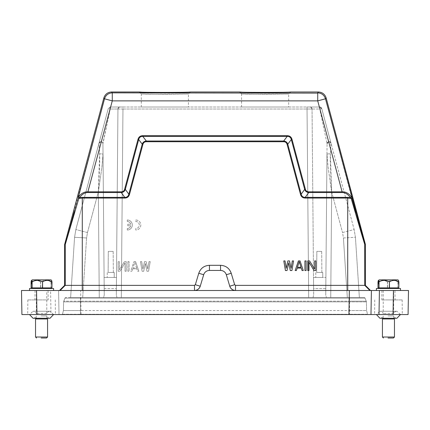 <?xml version="1.0" encoding="UTF-8"?>
<svg xmlns="http://www.w3.org/2000/svg" width="430" height="430" viewBox="0 0 430 430"><rect width="100%" height="100%" fill="white"/><g stroke="black" fill="none" stroke-linecap="round" stroke-linejoin="round"><path stroke-width="0.32" stroke-dasharray="2.15 1.61" d="M135.794 219.993A5.015 5.015 0 0 1 140.809 225.008A5.015 5.015 0 0 1 135.794 230.018L135.794 228.513A3.51 3.51 0 0 0 139.304 225.008A3.51 3.51 0 0 0 135.794 221.498L135.794 219.993A5.015 5.015 0 0 1 140.809 225.008A5.015 5.015 0 0 1 135.794 230.018L135.794 228.513A3.51 3.51 0 0 0 139.304 225.008A3.51 3.51 0 0 0 135.794 221.498L135.794 219.993M127.291 221.498L127.291 219.993A5.015 5.015 0 0 1 132.306 225.008A5.015 5.015 0 0 1 127.291 230.018L127.291 228.513A3.51 3.51 0 0 0 130.715 225.777L127.796 225.777L127.796 224.234L130.715 224.234A3.51 3.51 0 0 0 127.291 221.498L127.291 219.993A5.015 5.015 0 0 1 132.306 225.008A5.015 5.015 0 0 1 127.291 230.018L127.291 228.513A3.51 3.51 0 0 0 130.715 225.777L127.796 225.777L127.796 224.234L130.715 224.234A3.51 3.51 0 0 0 127.291 221.498M108.86 108.645L110.236 109.01L108.86 108.645A2.005 1.414 -75.6 0 1 110.225 107.081L110.236 109.01L102.872 143.238C101.974 141.497 100.787 141.266 99.298 142.54L98.991 143.19L99.636 153.994C101.335 153.709 102.464 153.827 103.023 154.359L101.915 167.114L98.341 191.995L101.991 166.539L103.023 154.359L102.931 143.69C102.748 142.443 102.082 141.782 100.926 141.706L99.298 142.54M321.14 108.645L319.764 109.01L327.069 143.69L326.977 154.359L328.085 167.114L331.659 191.995L328.009 166.539L326.977 154.359L325.746 294.985L325.806 288.589L313.615 288.589L313.674 294.985L312.051 109.01L313.674 294.985L313.615 288.589L325.806 288.589L325.746 294.985L326.977 154.359C327.536 153.827 328.665 153.709 330.364 153.994C328.665 153.709 327.536 153.827 326.977 154.359L325.806 288.589L327.069 143.69L319.764 109.01L321.715 108.505A2.005 2.005 0 0 0 319.78 107.022L110.22 107.022L122.964 107.022L122.964 109.01L307.036 109.01L308.681 297.512L121.319 297.512L313.024 297.512L308.681 297.512L307.036 109.01L312.051 109.01L313.615 288.589L313.518 277.463L325.902 277.463L313.518 277.463L312.051 109.01C311.9 107.822 311.229 107.161 310.046 107.022L319.78 107.022L321.715 108.505L321.14 108.645A2.005 1.414 75.6 0 0 319.775 107.081L319.764 109.01L307.036 109.01L307.036 107.022L122.964 107.022L122.964 109.01L117.949 109.01L116.326 294.985L116.976 297.512L121.319 297.512L122.964 109.01L307.036 109.01L307.036 107.022L310.046 107.022C311.229 107.161 311.9 107.822 312.051 109.01L319.764 109.01L319.775 107.081A2.005 1.414 -104.4 0 1 321.14 108.645M355.314 212.372L355.836 212.114L364.758 244.589L351.181 198.45L350.359 197.564L305.219 197.365L305.219 198.058L347.714 198.058L351.181 198.45L351.923 198.198L351.278 196.623C348.601 193.253 345.537 191.656 342.103 191.839L317.727 100.878L325.472 98.803C324.225 95.084 321.645 93.1 317.727 92.858L318.399 91.982M111.601 91.982L112.273 92.858C108.355 93.1 105.775 95.084 104.528 98.803L112.273 100.878L87.897 191.839C84.457 191.662 81.399 193.258 78.722 196.623L79.641 197.564L78.819 198.45L82.286 198.058L124.781 198.058C127.232 198.015 128.806 196.784 129.505 194.381L142.91 144.351C143.41 142.647 144.55 141.771 146.334 141.723L283.666 141.723C285.439 141.766 286.584 142.642 287.089 144.351L300.495 194.381C301.188 196.784 302.763 198.01 305.219 198.058M393.627 313.588L383.232 313.588L393.627 313.588M388.021 290.497L393.66 290.497L388.021 290.497M388.876 318.168L383.232 318.168L388.876 318.168M388.021 315.926L393.66 315.926L388.021 315.926M382.431 318.969L394.466 318.969M394.466 337.018L382.431 337.018M400.481 290.497L408.5 290.497M376.417 288.492L400.481 288.492M387.693 288.492L397.669 288.492L387.693 288.492M389.252 287.89L378.62 287.89L389.252 287.89M397.938 279.865L378.959 279.865M377.991 281.87L378.061 281.87C381.2 279.909 384.323 279.909 387.425 281.87L387.586 281.87C391.037 279.909 394.471 279.909 397.879 281.87L398.309 280.494L397.675 279.865M46.73 313.588L36.34 313.588L46.73 313.588M41.124 290.497L46.768 290.497L41.124 290.497M41.979 318.168L36.34 318.168L41.979 318.168M41.124 315.926L46.768 315.926L41.124 315.926M35.534 318.969L47.569 318.969M47.569 337.018L35.534 337.018M50.998 314.556L59.017 314.556L58.598 290.497L50.579 290.497L50.998 314.556L21.919 314.556L21.5 290.497L53.583 290.497L29.52 290.497M29.52 288.492L53.583 288.492M40.796 288.492L50.778 288.492L40.796 288.492M42.355 287.89L31.729 287.89L42.355 287.89M51.041 279.865L32.062 279.865M31.094 281.87L31.164 281.87C34.303 279.909 37.426 279.909 40.528 281.87L40.689 281.87C44.145 279.909 47.574 279.909 50.982 281.87L51.412 280.494L50.778 279.865M114.197 272.448L114.24 277.463L107.22 277.463L114.24 277.463L107.22 277.463L114.24 277.463L114.197 272.448L107.263 272.448L107.22 277.463L107.263 272.448L114.197 272.448M322.737 272.448L322.779 277.463L315.76 277.463L322.779 277.463L315.76 277.463L322.779 277.463L322.737 272.448L315.803 272.448L315.76 277.463L315.803 272.448L322.737 272.448M113.154 251.394L113.337 272.448L108.123 272.448L113.337 272.448L108.123 272.448L113.337 272.448L113.154 251.394L108.306 251.394L108.123 272.448L108.306 251.394L113.154 251.394M321.694 251.394L321.877 272.448L316.663 272.448L321.877 272.448L316.663 272.448L321.877 272.448L321.694 251.394L316.846 251.394L316.663 272.448L316.846 251.394L321.694 251.394M388.446 314.556L402.286 314.556L388.446 314.556M388.446 299.92L402.158 299.92L388.446 299.92M41.554 314.556L27.713 314.556L41.554 314.556M41.554 299.92L27.842 299.92L41.554 299.92M394.966 290.497L381.931 290.497L394.966 290.497L395.046 299.92L381.851 299.92L395.046 299.92M381.931 290.497L381.851 299.92M48.069 290.497L35.034 290.497L48.069 290.497L48.149 299.92L34.954 299.92L48.149 299.92M35.034 290.497L34.954 299.92M370.52 290.497L235.516 290.497L393.461 290.497L393.041 314.556L408.081 314.556M393.041 314.556L59.017 314.556L58.598 290.497L349.348 290.497M36.959 314.556L36.539 290.497L50.579 290.497M107.871 110.048L98.991 143.185A2.005 2.005 0 0 1 100.926 141.706C102.082 141.782 102.748 142.443 102.931 143.69L103.023 154.359C102.464 153.827 101.335 153.709 99.636 153.994L98.341 191.995L99.26 297.512L98.341 191.995L87.478 232.539L86.581 237.973L74.573 237.29L70.627 297.512L74.573 237.29L86.581 237.973L82.678 297.512L99.26 297.512L70.627 297.512L82.678 297.512L86.581 237.973L87.478 232.539L98.341 191.995C99.599 168.34 99.91 159.697 99.636 153.994L98.991 143.19L75.852 229.534L108.285 108.505L98.991 143.19L100.926 141.706A2.005 2.005 0 0 1 102.931 143.69L104.254 294.985L103.603 297.512L99.26 297.512L116.976 297.512L103.603 297.512L104.254 294.985L104.194 288.589L116.385 288.589L104.194 288.589L104.098 277.463L116.482 277.463L117.949 109.01L116.482 277.463L104.098 277.463L102.931 143.69L110.236 109.01L110.22 107.022L108.285 108.505L110.225 107.081M326.397 297.512L313.024 297.512L330.74 297.512L326.397 297.512L325.746 294.985L326.977 154.359L325.746 294.985L326.977 154.359L325.746 294.985L326.397 297.512M347.322 297.512L330.74 297.512L359.373 297.512L347.322 297.512L343.419 237.973L347.322 297.512M116.976 297.512L121.319 297.512L122.964 109.01L110.236 109.01L117.949 109.01C118.809 107.349 119.47 106.683 119.932 107.022L119.954 107.022C118.771 107.161 118.099 107.822 117.949 109.01C118.809 107.349 119.47 106.683 119.932 107.022A2.005 2.005 90 0 0 117.949 109.01L116.326 294.985L116.482 277.463L116.326 294.985L116.976 297.512M80.453 297.512L349.547 297.512L80.453 297.512L80.453 298.146L80.453 297.512L65.892 297.512A1.005 1.005 0 0 0 64.962 298.146L63.742 301.188A2.005 2.005 0 0 0 63.602 301.887L63.409 310.546L80.453 310.546L63.409 310.546L62.479 314.255L80.453 314.255L80.453 310.546L349.547 310.546L80.453 310.546L80.453 298.146L64.962 298.146L63.742 301.188A2.005 2.005 0 0 0 63.602 301.887L63.409 310.546L62.479 314.255A0.403 0.403 0 0 1 62.092 314.556A0.403 0.403 0 0 0 62.479 314.255L349.547 314.255L80.453 314.255L80.453 314.556L62.092 314.556L367.908 314.556A0.403 0.403 0 0 1 367.521 314.255L349.547 314.255L367.521 314.255L366.591 310.546L349.547 310.546L366.591 310.546L367.521 314.255A0.403 0.403 0 0 0 367.908 314.556L80.453 314.556L80.453 301.887L63.602 301.887L349.547 301.887L80.453 301.887L80.453 301.188L63.742 301.188L349.547 301.188L80.453 301.188L80.453 298.146L349.547 298.146L64.962 298.146L63.742 301.188A2.005 2.005 0 0 0 63.602 301.887M364.108 297.512A1.005 1.005 0 0 1 365.038 298.146L349.547 298.146L349.547 297.512L364.108 297.512A1.005 1.005 0 0 1 365.038 298.146L349.547 298.146L349.547 297.512L364.108 297.512A1.005 1.005 0 0 1 365.038 298.146L366.258 301.188A2.005 2.005 90 0 1 366.398 301.887L366.591 310.546L366.398 301.887L349.547 301.887L366.398 301.887A2.005 2.005 0 0 0 366.258 301.188L349.547 301.188L366.258 301.188A2.005 2.005 0 0 1 366.398 301.887M313.024 297.512L313.674 294.985L313.024 297.512M241.569 107.022L288.691 107.022L241.569 107.022L241.569 93.987L265.149 94.401L288.691 93.987L248.465 94.278L241.569 93.987L239.564 91.982L241.574 93.993L239.569 91.988M141.309 107.022L188.431 107.022L141.309 107.022L141.309 93.987L164.889 94.401L188.431 93.987L148.205 94.278L141.309 93.987L139.304 91.982M359.373 297.512L355.427 237.29L354.148 229.534L331.009 143.19L330.364 153.994L331.009 143.19L354.148 229.534L342.522 232.539L343.419 237.973L355.427 237.29L354.148 229.534L342.522 232.539L343.419 237.973L355.427 237.29L359.373 297.512M65.892 297.512L65.892 297.512A1.005 1.005 0 0 0 64.962 298.146A1.005 1.005 0 0 1 65.892 297.512L65.892 297.512M119.954 107.022C118.771 107.161 118.099 107.822 117.949 109.01A2.005 2.005 0 0 1 119.954 107.022C118.771 107.161 118.099 107.822 117.949 109.01A2.005 2.005 0 0 1 119.954 107.022M310.046 107.022A2.005 2.005 0 0 1 312.051 109.01C311.191 107.349 310.53 106.683 310.068 107.022A2.005 2.005 -90 0 1 312.051 109.01C311.191 107.349 310.53 106.683 310.068 107.022A2.005 2.005 0 0 1 312.051 109.01M74.573 237.29L75.852 229.534L74.573 237.29M331.659 191.995C330.401 168.34 330.089 159.697 330.364 153.994L331.659 191.995L342.522 232.539L331.659 191.995L330.74 297.512L331.659 191.995M116.482 277.463L104.098 277.463L116.482 277.463M365.038 298.146L366.258 301.188L365.038 298.146M313.518 277.463L325.902 277.463L313.518 277.463M327.069 143.695C326.418 142.486 330.401 140.304 331.009 143.19L321.715 108.505L331.009 143.19A2.005 2.005 0 0 0 327.069 143.69L328.821 141.723L330.659 142.48L331.009 143.19C329.412 141.104 328.095 141.271 327.069 143.69C328.101 141.309 329.412 141.142 331.009 143.19C329.412 141.104 328.095 141.271 327.069 143.69L327.397 142.609M235.516 290.497L235.516 285.364L234.673 284.735L231.227 273.254C229.41 268.266 225.852 265.616 220.552 265.31L209.448 265.31C204.148 265.616 200.59 268.266 198.773 273.254L195.327 284.735L200.246 286.208L203.686 274.732L200.246 286.208C199.24 288.863 197.316 290.293 194.484 290.497A6.015 6.015 0 0 0 200.246 286.208L203.686 274.732A6.015 6.015 0 0 1 209.448 270.443L220.552 270.443A6.015 6.015 0 0 1 226.314 274.732L229.754 286.208A6.015 6.015 0 0 0 235.516 290.497C232.684 290.293 230.759 288.863 229.754 286.208L229.814 286.385M235.516 285.364L365.387 285.364M220.552 270.443C223.385 270.642 225.304 272.072 226.314 274.732L229.754 286.208L226.314 274.732C225.304 272.072 223.385 270.642 220.552 270.443L209.448 270.443L220.552 270.443L220.552 265.31M203.686 274.732C204.696 272.072 206.615 270.642 209.448 270.443C206.615 270.642 204.696 272.072 203.686 274.732L198.773 273.254M64.613 285.364L194.484 285.364L194.672 290.492M314.05 270.545L308.976 262.149L308.976 270.545L307.756 270.545L307.756 260.919L309.584 260.919L314.658 269.11L314.658 260.919L315.878 260.919L315.878 270.545L314.05 270.545M304.913 260.919L306.133 260.919L306.133 270.545L304.913 270.545L304.913 260.919M295.168 270.545L298.415 260.919L300.038 260.919L303.29 270.545L302.07 270.545L301.258 268.083L297.194 268.083L296.383 270.545L295.168 270.545M290.293 270.545L288.67 262.762L287.041 270.545L285.418 270.545L283.795 260.919L285.015 260.919L286.229 268.293L287.858 260.919L289.481 260.919L291.105 268.293L292.325 260.919L293.539 260.919L291.916 270.545L290.293 270.545M195.327 284.735L194.484 285.364M60.109 290.497L65.242 285.364L65.242 244.589L78.819 198.45L78.077 198.198L78.722 196.623M125.039 262.848L125.039 271.244L126.253 271.244L126.253 261.623L124.426 261.623L119.352 269.814L119.352 261.623L118.132 261.623L118.132 271.244L119.959 271.244L125.039 262.848L125.039 271.244L126.253 271.244L126.253 261.623L124.426 261.623L119.352 269.814L119.352 261.623L118.132 261.623L118.132 271.244L119.959 271.244L125.039 262.848M127.877 261.623L127.877 271.244L129.097 271.244L129.097 261.623L127.877 261.623L127.877 271.244L129.097 271.244L129.097 261.623L127.877 261.623M135.595 261.623L133.972 261.623L135.595 261.623L138.847 271.244L135.595 261.623M137.627 271.244L138.847 271.244L137.627 271.244L136.815 268.788L137.627 271.244M132.752 268.788L136.815 268.788L132.752 268.788L131.94 271.244L132.752 268.788M130.72 271.244L131.94 271.244L130.72 271.244L133.972 261.623L130.72 271.244M145.34 263.461L146.969 271.244L148.592 271.244L150.215 261.623L148.995 261.623L147.78 268.992L146.157 261.623L144.528 261.623L142.905 268.992L141.685 261.623L140.47 261.623L142.094 271.244L143.717 271.244L145.34 263.461L146.969 271.244L148.592 271.244L150.215 261.623L148.995 261.623L147.78 268.992L146.157 261.623L144.528 261.623L142.905 268.992L141.685 261.623L140.47 261.623L142.094 271.244L143.717 271.244L145.34 263.461M305.219 197.365C303.064 197.397 301.72 196.338 301.177 194.193L300.495 194.381M287.251 136.342L283.666 141.018C285.708 141.185 287.079 142.239 287.772 144.168L291.325 139.54L304.682 189.393L301.177 194.193L287.772 144.168L287.089 144.351M146.334 141.723L146.334 141.018L283.666 141.018L283.666 141.723M142.749 136.342L146.334 141.018C144.286 141.185 142.916 142.239 142.228 144.168L142.91 144.351M124.781 198.058L124.781 197.365L79.641 197.564C82.076 194.172 84.828 192.495 87.897 192.532L121.26 192.532L121.26 191.839C123.012 191.748 124.136 190.872 124.635 189.211L125.318 189.393L128.823 194.193C128.28 196.338 126.936 197.397 124.781 197.365L121.26 192.532C123.27 192.371 124.619 191.323 125.318 189.393L138.675 139.54L137.992 139.358C138.745 136.907 140.341 135.681 142.787 135.681L142.787 136.391C140.599 136.38 139.234 137.428 138.68 139.546L142.228 144.168L128.823 194.199L129.505 194.381M351.923 198.198L325.472 98.803L326.15 97.927M74.686 212.372L74.164 212.114L78.077 198.198M136.611 267.971L134.784 262.44L132.956 267.971L136.611 267.971L134.784 262.44L132.956 267.971L136.611 267.971M142.787 136.391L287.213 136.391C289.401 136.38 290.771 137.428 291.32 139.546L292.008 139.358L305.364 189.211L304.687 189.393C305.381 191.323 306.73 192.366 308.74 192.532L342.103 192.532C345.166 192.495 347.924 194.172 350.359 197.564L351.278 196.623M305.182 197.413L308.74 192.532L308.74 191.839L342.103 191.839L342.103 192.532M305.364 189.211C305.854 190.877 306.977 191.753 308.74 191.839M287.219 136.396L287.213 135.681C289.777 135.778 291.373 137.003 292.008 139.358M299.226 261.736L301.054 267.267L297.399 267.267L299.226 261.736M141.744 92.17L165.147 92.428M188.109 92.17L188.485 92.154M241.999 92.17L265.407 92.428M288.369 92.17L288.745 92.154M51.675 280.494L51.675 283.881L51.412 280.494M52.008 287.89L51.079 287.89L51.079 281.87M51.079 287.89L40.689 287.89L40.689 281.87M50.982 281.87L50.982 287.89M40.528 281.87L40.528 287.89L31.164 287.89L31.164 281.87M398.572 280.494L398.572 283.881L398.309 280.494M398.906 287.89L397.976 287.89L397.976 281.87M397.976 287.89L387.586 287.89L387.586 281.87M397.879 281.87L397.879 287.89M387.425 281.87L387.425 287.89L378.061 287.89L378.061 281.87M190.431 91.988L188.431 93.987L188.431 107.022M290.696 91.982L288.691 93.987L288.691 107.022M317.727 93.122L112.273 92.858L112.273 100.878L317.727 100.878L317.727 93.122M102.931 143.69C102.748 142.443 102.082 141.782 100.926 141.706A2.005 2.005 0 0 1 102.931 143.69C103.582 142.486 99.599 140.304 98.991 143.19L100.926 141.706C102.082 141.782 102.748 142.443 102.931 143.69L102.603 142.615M103.023 154.359L104.254 294.985L103.023 154.359M330.804 142.427L321.715 108.505A2.005 2.005 0 0 0 319.78 107.022M87.478 232.539L75.852 229.534L87.478 232.539M349.547 298.146L349.547 314.255L349.547 298.146M62.092 314.556A0.403 0.403 0 0 0 62.479 314.255L63.409 310.546M349.547 314.556L349.547 314.255L349.547 314.556M367.908 314.556A0.403 0.403 0 0 1 367.521 314.255M81.071 314.556L80.652 290.497M347.714 197.365L347.714 290.497M365.387 244.509L364.758 244.589L364.758 285.364L369.891 290.497M82.286 197.365L82.286 290.497M234.673 284.735L229.754 286.208M231.227 273.254L226.314 274.732M209.448 270.443L209.448 265.31M64.645 244.251L65.279 244.331L64.613 244.509M364.721 244.331L365.355 244.251M65.279 244.331L104.528 98.803L103.85 97.927M142.787 135.681L287.213 135.681M124.635 189.211L137.992 139.358M87.897 192.532L87.897 191.839L121.26 191.839M383.232 290.497L383.232 313.588C382.625 312.11 381.523 311.331 379.926 311.25L396.971 311.25C395.374 311.331 394.272 312.11 393.66 313.588L393.66 290.497M393.762 318.264L393.66 315.926C394.272 317.404 395.374 318.184 396.971 318.264L379.98 318.264M400.475 314.556L396.971 311.25L379.926 311.25L376.422 314.556M383.135 318.264L383.232 315.926C382.625 317.404 381.523 318.184 379.926 318.264M36.34 290.497L36.34 313.588C35.728 312.11 34.626 311.331 33.029 311.25L50.073 311.25C48.477 311.331 47.375 312.11 46.768 313.588L46.768 290.497M46.865 318.264L46.768 315.926C47.375 317.404 48.477 318.184 50.073 318.264L33.083 318.264M53.578 314.556L50.073 311.25L33.029 311.25L29.525 314.556M36.238 318.264L36.34 315.926C35.728 317.404 34.626 318.184 33.029 318.264M374.74 299.92L374.611 314.556M27.842 299.92L27.713 314.556M321.715 108.505L322.129 110.048M330.788 142.357L330.229 140.271M99.212 142.357L99.771 140.271M99.196 142.427L108.285 108.505M327.128 143.222C328.015 141.524 329.192 141.276 330.659 142.48M402.158 299.92L402.286 314.556M55.26 299.92L55.389 314.556M139.309 91.988L141.314 93.993L139.309 91.988M290.691 91.988L288.691 93.993L290.691 91.988"/><path stroke-width="0.64" d="M194.484 290.497C197.316 290.293 199.24 288.863 200.246 286.208A6.015 6.015 0 0 1 194.484 290.497L194.484 285.364L64.613 285.364L64.613 244.509L65.242 244.589L78.819 198.45L79.641 197.564L82.286 197.365L124.781 197.365C126.936 197.397 128.28 196.338 128.823 194.193L129.505 194.381C128.812 196.784 127.237 198.01 124.781 198.058L82.286 198.058L78.819 198.45L78.077 198.198L78.722 196.623C81.399 193.253 84.463 191.656 87.897 191.839L112.273 100.878L104.528 98.803C105.775 95.084 108.355 93.1 112.273 92.858L111.601 91.982L139.304 91.982C137.686 92.557 192.076 92.557 190.436 91.982L239.564 91.982C237.946 92.557 292.335 92.557 290.696 91.982L318.399 91.982L317.727 92.858C321.645 93.1 324.225 95.084 325.472 98.803L317.727 100.878L342.103 191.839C345.543 191.662 348.601 193.258 351.278 196.623L350.359 197.564L351.181 198.45L347.714 198.058L347.714 285.364L235.516 285.364L235.516 290.497L21.5 290.497L21.919 314.556L36.959 314.556L36.539 290.497L29.52 290.497L29.52 288.492L53.583 288.492L53.583 290.497M394.466 318.969L382.431 318.969L382.431 337.018L394.466 337.018L394.466 318.969L393.762 318.264M388.037 338.018L393.461 338.018L388.037 338.018M393.041 314.556L370.983 314.556L371.402 290.497L393.461 290.497L393.041 314.556L408.081 314.556L408.5 290.497L393.461 290.497L400.481 290.497L400.481 288.492L376.417 288.492L376.417 290.497M389.311 287.89L398.836 287.89L398.836 281.87C395.697 279.909 392.574 279.909 389.472 281.87L389.311 287.89L379.018 287.89L379.018 281.87L378.588 280.494L379.222 279.865L397.938 279.865L398.572 280.494L398.836 281.87M378.921 281.87L378.921 287.89L377.991 287.89L377.991 281.87L378.325 280.494L379.222 279.865M47.569 318.969L35.534 318.969L35.534 337.018L47.569 337.018L47.569 318.969L46.865 318.264M41.14 338.018L46.564 338.018L41.14 338.018M42.414 287.89L51.939 287.89L51.939 281.87C48.8 279.909 45.677 279.909 42.575 281.87L42.414 287.89L32.121 287.89L32.121 281.87L31.691 280.494L32.325 279.865L51.041 279.865L51.675 280.494L51.939 281.87M32.024 281.87L32.024 287.89L31.094 287.89L31.094 281.87L31.428 280.494L32.325 279.865M36.959 314.556L370.983 314.556L371.402 290.497L349.348 290.497L370.52 290.497L365.387 285.364L347.714 285.364L347.714 290.497M348.929 314.556L349.348 290.497L235.516 290.497A6.015 6.015 0 0 1 229.754 286.208C230.759 288.863 232.684 290.293 235.516 290.497M408.081 314.556L408.5 290.497M194.484 285.364L195.327 284.735L200.246 286.208L203.686 274.732A6.015 6.015 0 0 1 209.448 270.443L220.552 270.443A6.015 6.015 0 0 1 226.314 274.732L229.754 286.208L234.673 284.735L235.516 285.364M64.613 285.364L59.48 290.497M318.399 91.982C322.317 92.224 324.903 94.202 326.15 97.927L365.355 244.251L365.387 285.364M365.387 244.509L364.758 244.589L361.334 233.2L351.181 198.45L351.923 198.198L351.278 196.623M142.91 144.351L142.228 144.168L138.675 139.54L125.318 189.393L128.823 194.193L142.228 144.168C142.921 142.239 144.292 141.185 146.334 141.018L283.666 141.018C285.713 141.185 287.084 142.239 287.772 144.168L301.177 194.199C301.72 196.338 303.064 197.397 305.219 197.365L305.219 198.058C302.768 198.015 301.193 196.784 300.495 194.381L287.089 144.351C286.59 142.647 285.45 141.771 283.666 141.723L146.334 141.723C144.561 141.766 143.416 142.642 142.91 144.351L129.505 194.381M195.327 284.735L198.773 273.254C200.59 268.266 204.148 265.616 209.448 265.31L220.552 265.31C225.852 265.616 229.41 268.266 231.227 273.254L234.673 284.735M305.219 198.058L347.714 198.058L347.714 197.365L350.359 197.564C347.924 194.172 345.172 192.495 342.103 192.532L308.74 192.532C306.73 192.371 305.381 191.323 304.682 189.393L305.364 189.211C305.864 190.899 306.988 191.775 308.74 191.839L342.103 191.839L342.103 192.532M355.314 212.372L355.836 212.114L351.923 198.198M308.976 262.149L308.976 270.545L307.756 270.545L307.756 260.919L309.584 260.919L314.658 269.11L314.658 260.919L315.878 260.919L315.878 270.545L314.05 270.545L308.976 262.149M306.133 260.919L306.133 270.545L304.913 270.545L304.913 260.919L306.133 260.919M300.038 260.919L298.415 260.919L295.168 270.545L296.383 270.545L297.194 268.083L301.258 268.083L302.07 270.545L303.29 270.545L300.038 260.919M288.67 262.762L287.041 270.545L285.418 270.545L283.795 260.919L285.015 260.919L286.229 268.293L287.858 260.919L289.481 260.919L291.105 268.293L292.325 260.919L293.539 260.919L291.916 270.545L290.293 270.545L288.67 262.762M121.26 191.839L87.897 191.839L87.897 192.532L121.26 192.532L121.26 191.839C123.001 191.801 124.125 190.925 124.635 189.211L125.313 189.393C124.619 191.323 123.27 192.366 121.26 192.532L124.781 197.365L124.781 198.058M124.635 189.211L137.992 139.358L138.675 139.54C139.229 137.428 140.599 136.38 142.781 136.396L146.334 141.018L146.334 141.723M300.495 194.381L301.183 194.193L304.682 189.393L291.325 139.54C290.766 137.428 289.401 136.38 287.219 136.396L283.666 141.018L283.666 141.723M137.992 139.358C138.68 136.96 140.282 135.735 142.787 135.681L142.781 136.396L287.213 136.391L287.213 135.681C289.712 135.73 291.309 136.955 292.008 139.358L291.32 139.546L287.772 144.168L287.089 144.351M74.686 212.372L74.164 212.114L65.242 244.589L65.242 285.364L60.109 290.497M78.077 198.198L104.528 98.803L103.85 97.927L64.613 244.509M297.399 267.267L299.226 261.736L301.054 267.267L297.399 267.267M87.897 192.532C84.834 192.495 82.076 194.172 79.641 197.564L78.722 196.623M347.714 197.365L305.219 197.365L308.74 192.532L308.74 191.839M111.601 91.982C107.683 92.224 105.097 94.202 103.85 97.927M139.309 91.988L141.744 92.17M165.147 92.428L182.965 92.299M183.223 92.294L188.109 92.17M188.485 92.154L190.329 92.02M239.569 91.988L241.999 92.17M265.407 92.428L283.219 92.299M283.483 92.294L288.369 92.17M288.745 92.154L290.589 92.02M32.121 281.87C35.529 279.909 38.963 279.909 42.414 281.87M31.691 280.494L31.691 283.881M31.428 283.881L31.428 280.494M42.575 281.87L42.575 287.89M52.008 281.87L51.939 287.89M379.018 281.87C382.426 279.909 385.855 279.909 389.311 281.87M378.588 280.494L378.588 283.881M378.325 283.881L378.325 280.494M389.472 281.87L389.472 287.89M398.906 281.87L398.836 287.89M317.727 93.122L317.727 100.878L112.273 100.878L112.273 92.858L317.727 93.122M379.421 290.497L379.002 314.556M365.355 244.251L364.721 244.331L364.758 285.364L369.891 290.497M82.286 197.365L82.286 290.497M203.686 274.732L198.773 273.254M231.227 273.254L226.314 274.732M220.552 265.31L220.552 270.443M209.448 265.31L209.448 270.443M364.721 244.331L325.472 98.803L326.15 97.927M65.279 244.331L64.645 244.251M142.787 135.681L287.213 135.681M292.008 139.358L305.364 189.211M393.461 338.018L394.466 337.018M396.944 318.264L379.98 318.264M376.422 314.556L379.926 318.264M397.669 288.492L398.271 287.89M46.564 338.018L47.569 337.018M50.047 318.264L33.083 318.264M29.525 314.556L33.029 318.264M50.778 288.492L51.38 287.89M32.331 288.492L31.729 287.89M50.02 318.264L53.578 314.556M36.539 338.018L35.534 337.018M36.238 318.264L35.534 318.969M379.222 288.492L378.62 287.89M396.917 318.264L400.475 314.556M383.436 338.018L382.431 337.018M383.135 318.264L382.431 318.969"/></g></svg>
